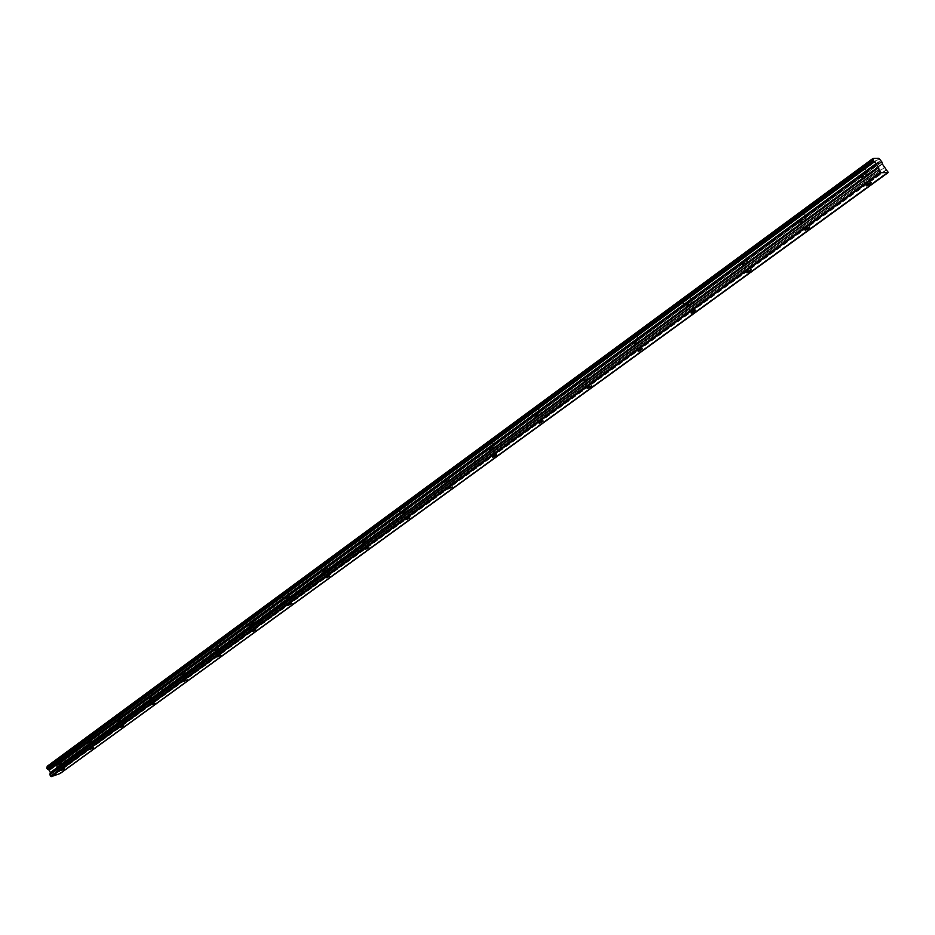 <?xml version="1.0" encoding="UTF-8"?>
<svg xmlns="http://www.w3.org/2000/svg" width="935" height="935" viewBox="0 0 935 935"><rect width="100%" height="100%" fill="white"/><g stroke="black" fill="none" stroke-linecap="round" stroke-linejoin="round"><path stroke-width="0.7" stroke-dasharray="4.67 3.51" d="M58.496 764.362L61.71 762.913L58.496 764.362M862.549 175.78L861.462 177.463L864.922 175.71L866.009 174.027L862.549 175.78M801.272 220.637L800.29 222.191L803.738 220.461L804.719 218.907L801.272 220.637M742.963 263.319L742.074 264.745L745.511 263.051L746.399 261.613L742.963 263.319M687.424 303.968L686.617 305.289L690.042 303.618L690.848 302.297L687.424 303.968M634.456 342.748L633.72 343.963L637.132 342.315L637.869 341.088L634.456 342.748M583.896 379.762L583.206 380.884L586.607 379.259L587.297 378.126L583.896 379.762M535.556 415.14L534.937 416.18L538.957 413.527L535.556 415.14M489.332 448.987L488.748 449.945L492.126 448.356L492.71 447.386L489.332 448.987M445.048 481.396L448.426 479.819L445.048 481.396M402.611 512.462L405.977 510.896L402.611 512.462M361.903 542.253L365.258 540.71L361.903 542.253M322.82 570.876L326.151 569.333L322.82 570.876M285.257 598.365L288.576 596.846L285.257 598.365M249.131 624.802L252.45 623.294L249.131 624.802M214.372 650.257L217.668 648.761L214.372 650.257M180.899 674.754L184.183 673.27L180.899 674.754M148.63 698.375L151.902 696.902L148.63 698.375M117.518 721.154L120.767 719.693L117.518 721.154M87.493 743.138L90.718 741.677L87.493 743.138M60.413 758.858L55.048 761.254L60.413 758.858M62.411 762.995L57.058 765.403L62.411 762.995M862.187 169.948L856.425 172.858C855.268 172.8 855.864 171.853 858.213 170.03L863.987 167.12C865.144 167.178 864.548 168.125 862.187 169.948M865.716 175.686L859.943 178.608C858.797 178.55 859.405 177.615 861.754 175.803L867.528 172.881C868.685 172.928 868.077 173.875 865.716 175.686M801.155 214.781L795.416 217.645L797.029 215.038L802.779 212.175L801.155 214.781M804.556 220.403L798.806 223.278L800.442 220.695L806.192 217.82L804.556 220.403M743.08 257.441L737.353 260.257L738.825 257.861L744.552 255.033L743.08 257.441M746.352 262.957L740.637 265.785L742.11 263.401L747.836 260.573L746.352 262.957M687.739 298.078L682.036 300.86L683.38 298.651L689.083 295.869L687.739 298.078M690.907 303.501L685.203 306.283L686.547 304.085L692.262 301.292L690.907 303.501M634.958 336.845L629.278 339.592L630.494 337.547L636.186 334.8L634.958 336.845M638.021 342.163L632.329 344.91L633.568 342.888L639.26 340.13L638.021 342.163M584.562 373.871L578.894 376.583L580.016 374.69L585.684 371.978L584.562 373.871M587.519 379.084L581.85 381.796L582.984 379.926L588.653 377.202L587.519 379.084M536.386 409.25L530.729 411.926L531.77 410.184L537.415 407.496L536.386 409.25M539.25 414.38L533.593 417.057L534.633 415.327L540.29 412.639L539.25 414.38M490.291 443.108L484.657 445.761L485.604 444.137L491.249 441.484L490.291 443.108M493.061 448.145L487.427 450.799L488.386 449.197L494.031 446.533L493.061 448.145M446.135 475.541L440.525 478.159L441.402 476.663L447.024 474.033L446.135 475.541M448.835 480.485L443.213 483.115L444.102 481.618L449.723 478.989L448.835 480.485M403.815 506.63L398.216 509.213L399.035 507.822L404.645 505.227L403.815 506.63M406.433 511.48L400.834 514.086L401.653 512.696L407.263 510.101L406.433 511.48M363.212 536.445L357.626 539.016L358.397 537.718L363.984 535.147L363.212 536.445M365.749 541.225L360.162 543.808L360.945 542.522L366.52 539.939L365.749 541.225M324.223 565.091L318.66 567.639L319.373 566.435L324.936 563.875L324.223 565.091M326.689 569.789L321.126 572.337L321.85 571.145L327.414 568.585L326.689 569.789M286.741 592.615L281.201 595.139L281.879 594.017L287.419 591.481L286.741 592.615M289.137 597.231L283.609 599.767L284.287 598.645L289.827 596.109L289.137 597.231M250.709 619.087L245.192 621.588L245.823 620.536L251.34 618.035L250.709 619.087M253.034 623.633L247.518 626.146L253.677 622.581L253.034 623.633M216.02 644.566L210.515 647.043L216.616 643.584L216.02 644.566M218.287 649.042L212.794 651.531L218.895 648.06L218.287 649.042M182.606 669.109L177.136 671.575L183.166 668.186L182.606 669.109M184.814 673.504L179.345 675.982L185.387 672.592L184.814 673.504M150.395 692.753L144.96 695.208L150.395 692.753M152.557 697.089L147.111 699.544L152.557 697.089M119.341 715.567L113.918 717.998L119.341 715.567M121.445 719.845L116.022 722.276L121.445 719.845M89.363 737.586L83.975 740.006L89.363 737.586M91.42 741.794L86.02 744.213L91.42 741.794M879.216 158.705L54.662 763.708L879.052 158.506M54.662 763.708L47.206 766.174M880.922 160.224L56.264 764.585L54.779 763.825M56.264 764.585L56.825 765.742L881.915 161.837M882.231 163.672L56.439 767.401L56.825 765.742M56.439 767.401L57.549 770.019L59.559 771.176L886.696 169.469M888.156 171.841L60.378 772.871L59.559 771.176M60.378 772.871L888.238 172.414M54.534 763.638L878.9 158.377M56.042 764.503L880.676 160.037M56.427 767.226L882.149 163.461M886.883 169.702L59.688 771.317M60.389 772.766L888.133 171.724M56.603 764.923L881.378 160.773M881.693 161.287L56.778 765.297M881.81 162.094L56.731 765.929L881.81 162.094M882.348 164.034L56.427 767.705M57.549 770.019L884.335 167.272M884.533 167.505L57.678 770.171M882.243 163.8L56.404 767.518M61.079 770.709L58.215 764.783M866.336 185.41L861.462 177.463M804.988 229.987L800.29 222.191M746.621 272.412L742.074 264.745M691.012 312.816L686.617 305.289M637.974 351.361L633.72 343.963M587.332 388.165L583.206 380.884M538.934 423.345L534.937 416.18M492.64 457.005L488.748 449.945M448.297 489.227L444.511 482.285M405.79 520.129L402.12 513.292M365.012 549.768L361.436 543.025M325.859 578.227L322.376 571.589M288.237 605.576L284.848 599.031M252.053 631.873L248.757 625.433M217.236 657.188L214.01 650.83M183.704 681.568L180.56 675.304M151.376 705.06L148.314 698.889M120.206 727.722L117.214 721.633M90.134 749.59L87.2 743.582M57.058 765.403L55.048 761.254M859.943 178.608L856.425 172.858M798.806 223.278L795.416 217.645M740.637 265.785L737.353 260.257M685.203 306.283L682.036 300.86M632.329 344.91L629.278 339.592M581.85 381.796L578.894 376.583M533.593 417.057L530.729 411.926M487.427 450.799L484.657 445.761M443.213 483.115L440.525 478.159M400.834 514.086L398.216 509.213M360.162 543.808L357.626 539.016M321.126 572.337L318.66 567.639M283.609 599.767L281.201 595.139M247.518 626.146L245.192 621.588M212.794 651.531L210.515 647.043M179.345 675.982L177.136 671.575M147.111 699.544L144.96 695.208M116.022 722.276L113.918 717.998M86.02 744.213L83.975 740.006M64.632 768.956L61.71 762.913M871.163 182.407L866.009 174.027M809.675 227.123L804.719 218.907M751.179 269.677L746.399 261.613M695.465 310.198L690.848 302.297M642.333 348.849L637.869 341.088M591.61 385.734L587.297 378.126M543.13 420.995L538.957 413.527M496.754 454.726L492.71 447.386M452.353 487.018L448.426 479.819M409.787 517.978L405.977 510.896M368.951 547.676L365.258 540.71M329.751 576.182L326.151 569.333M292.071 603.578L288.576 596.846M255.851 629.921L252.45 623.294M220.987 655.271L217.668 648.761M187.409 679.687L184.183 673.27M155.046 703.225L151.902 696.902M123.829 725.911L120.767 719.693M93.71 747.813L90.718 741.677M46.925 767.658L873.36 160.084M56.649 765.975L881.845 162.047M62.879 762.294L60.868 758.145M867.528 172.881L863.987 167.12M806.192 217.82L802.779 212.175M747.836 260.573L744.552 255.033M692.262 301.292L689.083 295.869M639.26 340.13L636.186 334.8M588.653 377.202L585.684 371.978M540.29 412.639L537.415 407.496M494.031 446.533L491.249 441.484M449.723 478.989L447.024 474.033M407.263 510.101L404.645 505.227M366.52 539.939L363.984 535.147M327.414 568.585L324.936 563.875M289.827 596.109L287.419 591.481M253.677 622.581L251.34 618.035M218.895 648.06L216.616 643.584M185.387 672.592L183.166 668.186M153.095 696.236L150.932 691.9M121.947 719.038L119.844 714.772M91.899 741.046L89.842 736.838"/><path stroke-width="1.4" d="M61.418 770.405L64.632 768.956L61.418 770.405M867.692 184.16L866.593 185.831L870.064 184.078L871.163 182.407L867.692 184.16M806.227 228.853L805.234 230.384L808.681 228.666L809.675 227.123L806.227 228.853M747.743 271.372L746.843 272.786L750.279 271.092L751.179 269.677L747.743 271.372M692.04 311.881L691.222 313.178L694.647 311.507L695.465 310.198L692.04 311.881M638.921 350.496L638.173 351.7L642.333 348.849L638.921 350.496M588.208 387.37L587.519 388.481L590.92 386.856L591.61 385.734L588.208 387.37M539.74 422.608L539.109 423.649L543.13 420.995L539.74 422.608M493.376 456.327L492.792 457.273L496.169 455.684L496.754 454.726L493.376 456.327M448.975 488.608L452.353 487.018L448.975 488.608M406.421 519.544L409.787 517.978L406.421 519.544M365.597 549.231L368.951 547.676L365.597 549.231M326.408 577.725L329.751 576.182L326.408 577.725M288.751 605.109L292.071 603.578L288.751 605.109M252.532 631.441L255.851 629.921L252.532 631.441M217.68 656.779L220.987 655.271L217.68 656.779M184.125 681.183L187.409 679.687L184.125 681.183M151.774 704.698L155.046 703.225L151.774 704.698M120.58 727.383L123.829 725.911L120.58 727.383M90.485 749.262L93.71 747.813L90.485 749.262M873.045 158.564L47.182 766.466L873.021 158.424L878.9 158.377L881.915 162.012M888.25 172.519L60.202 773.49L51.331 776.623L881.179 172.683L888.25 172.519L882.348 164.034L881.904 162.024M47.311 769.061L46.75 767.892L873.302 160.306L874.295 161.93L47.311 769.061L49.228 770.23L50.35 772.544L49.859 774.589L50.584 776.225L880.443 172.028L50.584 776.225M873.115 158.751L873.36 160.084L46.75 767.892M47.182 766.466L47.007 767.577M47.171 766.303L873.021 158.424M880.443 172.028L881.051 172.578L51.331 776.623M48.959 770.008L876.247 163.754L878.69 167.61L878.958 169.632L49.859 774.589M49.882 774.764L878.958 169.632M879.064 169.866L880.314 171.911M873.302 160.306L46.808 767.728M47.533 769.131L874.295 161.93M874.529 162.117L876.072 163.543L48.83 769.879M46.96 768.71L873.828 161.381M873.512 160.855L46.785 768.348M50.373 772.731L878.69 167.61M878.596 167.377L50.35 772.544M49.228 770.23L876.586 164.128M49.087 770.078L876.399 163.894"/></g></svg>
